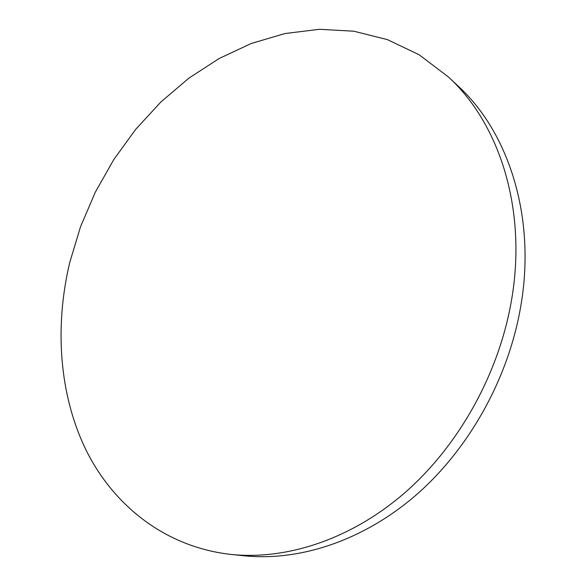 <?xml version="1.0" encoding="UTF-8"?>
<svg xmlns="http://www.w3.org/2000/svg" width="586" height="586" viewBox="0 0 586 586"><rect width="100%" height="100%" fill="white"/><g stroke="black" fill="none" stroke-linecap="round" stroke-linejoin="round"><path stroke-width="0.88" d="M511.307 301.387C527.583 209.986 499.565 123.499 448.18 76.788L419.21 54.806L387.427 39.628L353.849 31.212L319.436 29.3L285.03 33.534L251.372 43.445L219.113 58.527L188.787 78.224L160.872 101.993L135.762 129.279L113.801 159.539L95.291 192.23L80.502 226.811L69.683 262.726C54.439 327.054 59.054 395.067 86.42 450.824C114.131 506.055 165.691 547.207 231.272 554.466C286.884 560.121 351.117 539.325 404.963 492.636C458.589 445.763 498.561 374.373 511.307 301.387M231.272 554.466L244.186 555.792C299.358 561.403 362.873 540.973 415.987 495.126C468.881 449.096 508.179 378.988 520.61 307.196C536.483 217.311 508.648 131.989 457.673 85.637L448.18 76.788"/></g></svg>
